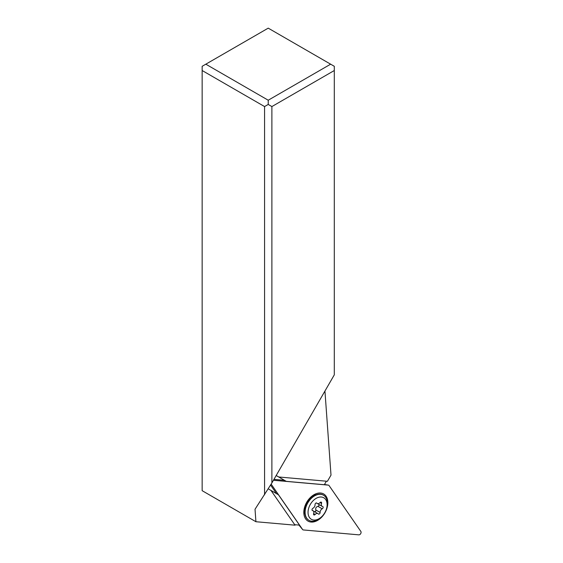 <?xml version="1.0" encoding="UTF-8"?>
<svg xmlns="http://www.w3.org/2000/svg" width="563" height="563" viewBox="0 0 563 563"><rect width="100%" height="100%" fill="white"/><g stroke="black" fill="none" stroke-linecap="round" stroke-linejoin="round"><path stroke-width="0.84" d="M273.428 480.274L328.328 485.123A2.069 1.393 -60 0 1 328.412 485.137A2.069 1.393 -60 0 1 328.743 485.25A2.069 1.393 -60 0 1 329.052 485.545L360.848 531.43A2.069 1.393 -60 0 1 360.7 533.633A2.069 1.393 -60 0 1 358.87 534.85L303.337 529.945A2.069 1.393 -60 0 1 302.922 529.818A2.069 1.393 -60 0 1 302.662 529.593A2.069 1.393 -60 0 1 302.613 529.523L271.155 484.131L302.613 529.523A2.069 1.393 120 0 0 302.922 529.818A2.069 1.393 120 0 0 303.337 529.945L358.87 534.85A2.069 1.393 120 0 0 360.7 533.633A2.069 1.393 120 0 0 360.848 531.43L329.052 485.545A2.069 1.393 120 0 0 328.743 485.25A2.069 1.393 120 0 0 328.328 485.123L273.428 480.274M306.729 502.238A15.658 10.535 120 0 0 304.076 509.416A15.658 10.535 120 0 0 310.487 521.978A15.658 10.535 120 0 0 324.935 512.83A15.658 10.535 120 0 0 325.681 495.707A15.658 10.535 120 0 0 311.578 496.411A15.658 10.535 120 0 0 306.729 502.238M270.578 485.074L276.517 493.652M284.392 480.288L273.956 479.366M302.662 529.593L299.009 525.166L302.613 529.523M314.654 495.475A11.647 7.833 120 0 0 309.439 498.487M304.801 506.517A11.647 7.833 120 0 0 304.801 512.541M316.174 494.786A12.428 8.354 120 0 0 310.917 496.988M304.245 508.551A12.428 8.354 120 0 0 304.963 514.209M326.385 481.196L324.344 484.715L286.25 481.344L276.173 475.531M294.723 524.702L299.481 525.117L278.46 494.786L268.255 488.846M270.972 490.429L295.054 525.18L255.919 521.725L202.152 490.683L202.152 66.3L268.227 28.15L334.302 66.3L334.302 374.838L271.887 482.948L255.025 509.262L255.919 521.725M324.942 391.053L331.002 475.13L327.434 481.288L278.762 476.988L277.932 476.509L286.25 481.344M276.187 475.496L278.762 476.988M264.568 494.828L264.568 106.562L202.152 70.523M264.568 106.562L268.227 104.451L268.227 100.221L205.812 64.182M268.227 100.221L330.643 64.182M268.227 104.451L271.887 106.562L271.887 482.948M271.887 106.562L334.302 70.523M323.331 495.13A14.497 9.747 120 0 0 323.169 495.032A14.497 9.747 120 0 0 311.269 497.917A14.497 9.747 120 0 0 307.489 502.682A14.497 9.747 120 0 0 305.223 508.389A14.497 9.747 120 0 0 308.672 520.135A14.497 9.747 120 0 0 308.841 520.233M321.564 516.827L320.896 517.446A14.497 9.747 -60 0 1 309.003 520.332A14.497 9.747 -60 0 1 307.82 502.872A14.497 9.747 -60 0 1 323.5 495.222A14.497 9.747 -60 0 1 326.948 506.967L326.744 507.847A12.428 8.354 -60 0 1 324.802 512.745A12.428 8.354 -60 0 1 321.564 516.827A12.428 8.354 -60 0 1 309.96 518.157A12.428 8.354 -60 0 1 310.354 504.342A12.428 8.354 -60 0 1 322.113 497.143A12.428 8.354 -60 0 1 326.744 507.847M322.902 508.143A1.316 0.887 120 0 0 322.796 506.559A1.316 0.887 120 0 0 322.592 506.482A3.026 2.034 -60 0 1 322.113 506.313A3.026 2.034 -60 0 1 321.522 503.428A1.316 0.887 120 0 0 321.269 502.168A1.316 0.887 120 0 0 320.051 502.569A3.026 2.034 -60 0 1 317.265 503.491A3.026 2.034 -60 0 1 316.878 503.16A1.316 0.887 120 0 0 316.709 503.019A1.316 0.887 120 0 0 315.287 503.709A1.316 0.887 120 0 0 315.041 504.631A3.026 2.034 -60 0 1 314.485 506.742A3.026 2.034 -60 0 1 312.929 508.276A1.316 0.887 120 0 0 312.254 508.945A1.316 0.887 120 0 0 312.359 510.528A1.316 0.887 120 0 0 312.564 510.599A3.026 2.034 -60 0 1 313.042 510.768A3.026 2.034 -60 0 1 313.633 513.66A1.316 0.887 120 0 0 313.887 514.913A1.316 0.887 120 0 0 315.104 514.512A3.026 2.034 -60 0 1 317.891 513.59A3.026 2.034 -60 0 1 318.278 513.92A1.316 0.887 120 0 0 318.447 514.068A1.316 0.887 120 0 0 319.868 513.372A1.316 0.887 120 0 0 320.115 512.457A3.026 2.034 -60 0 1 320.671 510.345A3.026 2.034 -60 0 1 322.226 508.811A1.316 0.887 120 0 0 322.902 508.143M317.363 503.547L322.113 506.313M314.801 511.809L315.773 511.19L315.836 509.987C315.393 508.1 316.096 506.883 317.947 506.341L319.073 505.468L319.01 504.525M317.891 513.59L313.253 510.923M328.328 485.123L324.478 484.476M304.843 510.845A10.352 6.967 -60 0 1 305.019 505.898M309.003 498.987A10.352 6.967 -60 0 1 313.204 496.362M311.269 497.917L310.185 498.924A11.112 7.474 120 0 0 307.292 502.576A11.112 7.474 120 0 0 305.547 506.953L305.223 508.389M321.522 503.428L320.051 502.576M317.947 506.341L322.226 508.811M315.836 509.987L320.115 512.457M313.626 513.66L315.104 514.512M312.191 510.388L312.564 510.599M316.497 502.942L316.878 503.16M324.485 484.476L328.412 485.137M312.092 510.219L313.042 510.768M316.3 502.935L317.265 503.491"/></g></svg>
